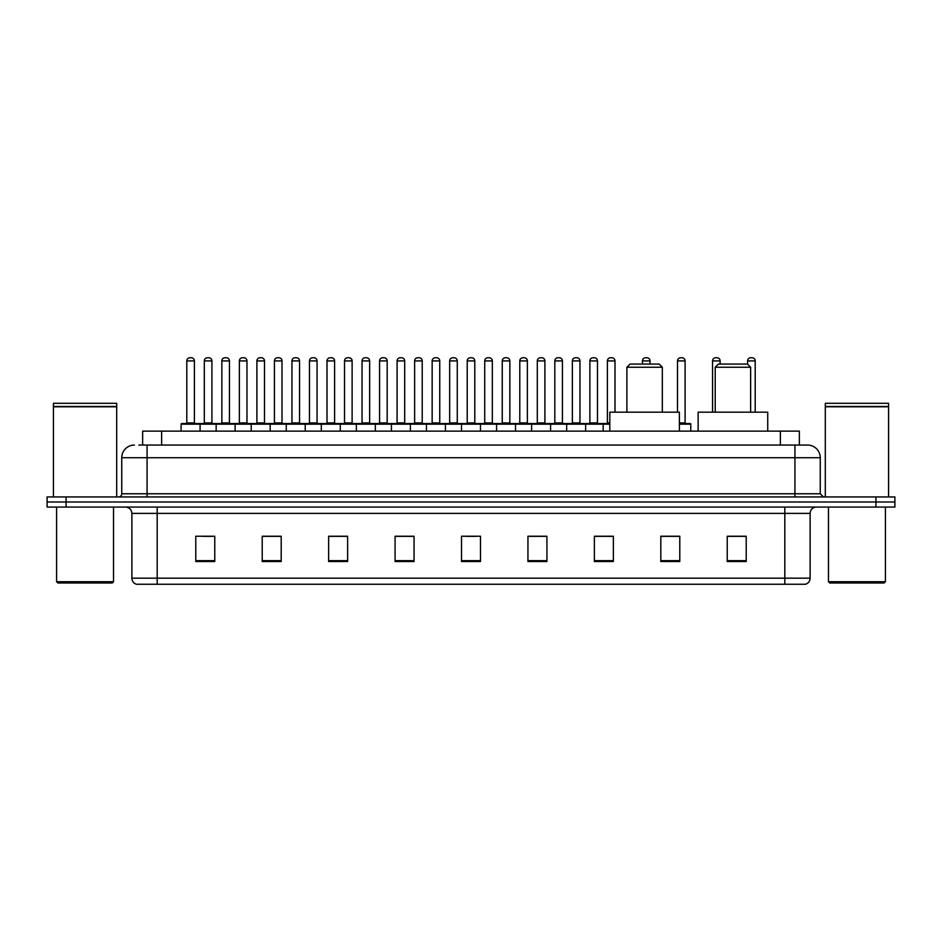<?xml version="1.0" encoding="UTF-8"?>
<svg xmlns="http://www.w3.org/2000/svg" width="942" height="942" viewBox="0 0 942 942"><rect width="100%" height="100%" fill="white"/><g stroke="black" fill="none" stroke-linecap="round" stroke-linejoin="round"><path stroke-width="1.41" d="M142.642 445.06L142.642 431.142L799.358 431.142L799.358 445.06M139.133 445.06L803.161 445.06M138.839 445.06L147.07 445.06L147.07 457.718L121.754 457.718L121.754 493.773A3.167 3.167 0 0 1 118.598 496.94M134.412 445.06A12.658 12.658 0 0 0 121.754 457.718M820.246 457.718L794.93 457.718L794.93 445.06L807.588 445.06A12.658 12.658 0 0 1 820.246 457.718L820.246 493.773L823.402 496.94M66.081 496.94L47.1 496.94L47.1 502.004L66.081 502.004L47.1 502.004L47.1 507.067L66.081 507.067L66.081 502.004L875.919 502.004L66.081 502.004L66.081 496.94L875.919 496.94L875.919 502.004L894.9 502.004L875.919 502.004L875.919 507.067L66.081 507.067M894.9 496.94L894.9 502.004L894.9 496.94L875.919 496.94M805.245 584.252L784.816 584.252L784.816 578.176L810.12 578.176L810.12 513.39A6.323 6.323 0 0 1 816.443 507.067M805.057 584.252L136.437 584.252A6.323 6.323 0 0 1 131.88 578.176L131.88 513.39C131.503 509.551 129.395 507.444 125.557 507.067M746.217 561.538L746.217 536.233L727.236 536.233L727.236 561.538L746.217 561.538M679.783 561.538L679.783 536.233L660.801 536.233L660.801 561.538L679.783 561.538M613.36 561.538L613.36 536.233L594.378 536.233L594.378 561.538L613.36 561.538M546.925 561.538L546.925 536.233L527.944 536.233L527.944 561.538L546.925 561.538M214.764 561.538L214.764 536.233L195.783 536.233L195.783 561.538L214.764 561.538M281.199 561.538L281.199 536.233L262.217 536.233L262.217 561.538L281.199 561.538M347.622 561.538L347.622 536.233L328.64 536.233L328.64 561.538L347.622 561.538M414.056 561.538L414.056 536.233L395.075 536.233L395.075 561.538L414.056 561.538M480.491 561.538L480.491 536.233L461.509 536.233L461.509 561.538L480.491 561.538M894.9 507.067L894.9 502.004L894.9 507.067L875.919 507.067M606.46 536.363L598.417 536.363M676.556 536.363L667.383 536.363M413.679 536.363L405.649 536.363M396.158 536.363L414.056 536.363M343.583 536.363L335.54 536.363M273.474 536.363L265.444 536.363M203.378 536.363L212.868 536.363M527.944 536.363L545.842 536.363M536.351 536.363L528.321 536.363M466.255 536.363L475.745 536.363M347.622 536.363L328.64 536.363M281.199 536.363L262.217 536.363M613.36 536.363L594.378 536.363M679.783 536.363L660.801 536.363M746.217 536.363L727.236 536.363M112.263 582.98L57.851 582.98L56.591 581.72L113.535 581.72L112.263 582.98M56.591 507.067L56.591 581.72M113.535 507.067L113.535 581.72M53.423 406.779L116.69 406.779L53.423 406.779L53.423 496.94M116.69 406.779L116.69 496.94M116.384 406.461L53.741 406.461M116.69 406.155L116.69 403.306L53.423 403.306L53.423 406.155M626.889 367.239L662.32 367.239L659.164 364.071L630.057 364.071L626.889 367.239L626.889 412.16M662.32 367.239L662.32 412.16M679.406 431.142L679.406 412.16L609.815 412.16L609.815 431.142M715.213 367.239L750.644 367.239L747.489 364.071L718.381 364.071L715.213 367.239L715.213 412.16M750.644 367.239L750.644 412.16M767.73 431.142L767.73 412.16L698.14 412.16L698.14 431.142M884.149 582.98L829.737 582.98L828.465 581.72L885.409 581.72L884.149 582.98M828.465 507.067L828.465 581.72M885.409 507.067L885.409 581.72M825.31 406.779L888.577 406.779L825.31 406.779L825.31 496.94M888.577 406.779L888.577 496.94M888.259 406.461L825.616 406.461M888.577 406.155L888.577 403.306L825.31 403.306L825.31 406.155M609.815 424.183L181.1 424.183A0.636 0.636 0 0 1 181.735 423.547L199.457 423.547A0.636 0.636 0 0 1 200.081 424.183L200.081 431.142M194.393 422.911A0.636 0.636 0 0 0 195.018 423.547A0.636 0.636 0 0 1 194.393 422.911L194.393 360.916A3.167 3.167 0 0 0 191.226 357.748L189.966 357.748L191.226 357.748A3.167 3.167 0 0 1 194.393 360.916L186.799 360.916A3.167 3.167 0 0 1 189.966 357.748A3.167 3.167 0 0 0 186.799 360.916L186.799 422.911A0.636 0.636 0 0 1 186.163 423.547A0.636 0.636 0 0 0 186.799 422.911L194.393 422.911M199.457 423.547L181.735 423.547A0.636 0.636 0 0 0 181.1 424.183L181.1 431.142M216.154 431.142L216.154 424.183A0.636 0.636 0 0 1 216.79 423.547L234.499 423.547A0.636 0.636 0 0 1 235.135 424.183L235.135 431.142M229.436 422.911A0.636 0.636 0 0 0 230.072 423.547A0.636 0.636 0 0 1 229.436 422.911L229.436 360.916A3.167 3.167 0 0 0 226.28 357.748L225.008 357.748L226.28 357.748A3.167 3.167 0 0 1 229.436 360.916L221.853 360.916A3.167 3.167 0 0 1 225.008 357.748A3.167 3.167 0 0 0 221.853 360.916L221.853 422.911A0.636 0.636 0 0 1 221.217 423.547A0.636 0.636 0 0 0 221.853 422.911L229.436 422.911M251.208 431.142L251.208 424.183A0.636 0.636 0 0 1 251.832 423.547L269.553 423.547A0.636 0.636 0 0 1 270.189 424.183L270.189 431.142M264.49 422.911A0.636 0.636 0 0 0 265.126 423.547A0.636 0.636 0 0 1 264.49 422.911L264.49 360.916A3.167 3.167 0 0 0 261.323 357.748L260.063 357.748L261.323 357.748A3.167 3.167 0 0 1 264.49 360.916L256.895 360.916A3.167 3.167 0 0 1 260.063 357.748A3.167 3.167 0 0 0 256.895 360.916L256.895 422.911A0.636 0.636 0 0 1 256.271 423.547A0.636 0.636 0 0 0 256.895 422.911L264.49 422.911M286.25 431.142L286.25 424.183A0.636 0.636 0 0 1 286.886 423.547L304.607 423.547A0.636 0.636 0 0 1 305.232 424.183L305.232 431.142M300.18 423.547A0.636 0.636 0 0 1 299.544 422.911L291.949 422.911L291.949 360.916A3.167 3.167 0 0 1 295.117 357.748L296.377 357.748A3.167 3.167 0 0 1 299.544 360.916L291.949 360.916A3.167 3.167 0 0 1 295.117 357.748L296.377 357.748A3.167 3.167 0 0 1 299.544 360.916L299.544 422.911A0.636 0.636 0 0 0 300.18 423.547L291.313 423.547A0.636 0.636 0 0 0 291.949 422.911A0.636 0.636 0 0 1 291.313 423.547M321.304 431.142L321.304 424.183A0.636 0.636 0 0 1 321.94 423.547L339.65 423.547A0.636 0.636 0 0 1 340.286 424.183L340.286 431.142M335.222 423.547A0.636 0.636 0 0 1 334.598 422.911L327.004 422.911L327.004 360.916A3.167 3.167 0 0 1 330.159 357.748L331.431 357.748A3.167 3.167 0 0 1 334.598 360.916L327.004 360.916A3.167 3.167 0 0 1 330.159 357.748L331.431 357.748A3.167 3.167 0 0 1 334.598 360.916L334.598 422.911A0.636 0.636 0 0 0 335.222 423.547L326.368 423.547A0.636 0.636 0 0 0 327.004 422.911A0.636 0.636 0 0 1 326.368 423.547M356.359 431.142L356.359 424.183A0.636 0.636 0 0 1 356.994 423.547L374.704 423.547A0.636 0.636 0 0 1 375.34 424.183L375.34 431.142M370.277 423.547A0.636 0.636 0 0 1 369.641 422.911L362.046 422.911L362.046 360.916A3.167 3.167 0 0 1 365.213 357.748L366.485 357.748A3.167 3.167 0 0 1 369.641 360.916L362.046 360.916A3.167 3.167 0 0 1 365.213 357.748L366.485 357.748A3.167 3.167 0 0 1 369.641 360.916L369.641 422.911A0.636 0.636 0 0 0 370.277 423.547L361.422 423.547A0.636 0.636 0 0 0 362.046 422.911A0.636 0.636 0 0 1 361.422 423.547M391.413 431.142L391.413 424.183A0.636 0.636 0 0 1 392.037 423.547L409.758 423.547A0.636 0.636 0 0 1 410.394 424.183L410.394 431.142M405.331 423.547A0.636 0.636 0 0 1 404.695 422.911L397.1 422.911L397.1 360.916A3.167 3.167 0 0 1 400.268 357.748L401.527 357.748A3.167 3.167 0 0 1 404.695 360.916L397.1 360.916A3.167 3.167 0 0 1 400.268 357.748L401.527 357.748A3.167 3.167 0 0 1 404.695 360.916L404.695 422.911A0.636 0.636 0 0 0 405.331 423.547L396.464 423.547A0.636 0.636 0 0 0 397.1 422.911A0.636 0.636 0 0 1 396.464 423.547M426.455 431.142L426.455 424.183A0.636 0.636 0 0 1 427.091 423.547L444.812 423.547A0.636 0.636 0 0 1 445.436 424.183L445.436 431.142M440.373 423.547A0.636 0.636 0 0 1 439.749 422.911L432.154 422.911L432.154 360.916A3.167 3.167 0 0 1 435.322 357.748L436.582 357.748A3.167 3.167 0 0 1 439.749 360.916L432.154 360.916A3.167 3.167 0 0 1 435.322 357.748L436.582 357.748A3.167 3.167 0 0 1 439.749 360.916L439.749 422.911A0.636 0.636 0 0 0 440.373 423.547L431.518 423.547A0.636 0.636 0 0 0 432.154 422.911A0.636 0.636 0 0 1 431.518 423.547M461.509 431.142L461.509 424.183A0.636 0.636 0 0 1 462.145 423.547L479.855 423.547A0.636 0.636 0 0 1 480.491 424.183L480.491 431.142M475.427 423.547A0.636 0.636 0 0 1 474.792 422.911L467.208 422.911L467.208 360.916A3.167 3.167 0 0 1 470.364 357.748L471.636 357.748A3.167 3.167 0 0 1 474.792 360.916L467.208 360.916A3.167 3.167 0 0 1 470.364 357.748L471.636 357.748A3.167 3.167 0 0 1 474.792 360.916L474.792 422.911A0.636 0.636 0 0 0 475.427 423.547L466.573 423.547A0.636 0.636 0 0 0 467.208 422.911A0.636 0.636 0 0 1 466.573 423.547M496.564 431.142L496.564 424.183A0.636 0.636 0 0 1 497.188 423.547L514.909 423.547A0.636 0.636 0 0 1 515.545 424.183L515.545 431.142M510.482 423.547A0.636 0.636 0 0 1 509.846 422.911L502.251 422.911L502.251 360.916A3.167 3.167 0 0 1 505.418 357.748L506.678 357.748A3.167 3.167 0 0 1 509.846 360.916L502.251 360.916A3.167 3.167 0 0 1 505.418 357.748L506.678 357.748A3.167 3.167 0 0 1 509.846 360.916L509.846 422.911A0.636 0.636 0 0 0 510.482 423.547L501.627 423.547A0.636 0.636 0 0 0 502.251 422.911A0.636 0.636 0 0 1 501.627 423.547M531.606 431.142L531.606 424.183A0.636 0.636 0 0 1 532.242 423.547L549.963 423.547A0.636 0.636 0 0 1 550.587 424.183L550.587 431.142M545.536 423.547A0.636 0.636 0 0 1 544.9 422.911L537.305 422.911L537.305 360.916A3.167 3.167 0 0 1 540.472 357.748L541.732 357.748A3.167 3.167 0 0 1 544.9 360.916L537.305 360.916A3.167 3.167 0 0 1 540.472 357.748L541.732 357.748A3.167 3.167 0 0 1 544.9 360.916L544.9 422.911A0.636 0.636 0 0 0 545.536 423.547L536.669 423.547A0.636 0.636 0 0 0 537.305 422.911A0.636 0.636 0 0 1 536.669 423.547M566.66 431.142L566.66 424.183A0.636 0.636 0 0 1 567.296 423.547L585.006 423.547A0.636 0.636 0 0 1 585.641 424.183L585.641 431.142M580.578 423.547A0.636 0.636 0 0 1 579.954 422.911L572.359 422.911L572.359 360.916A3.167 3.167 0 0 1 575.515 357.748L576.787 357.748A3.167 3.167 0 0 1 579.954 360.916L572.359 360.916A3.167 3.167 0 0 1 575.515 357.748L576.787 357.748A3.167 3.167 0 0 1 579.954 360.916L579.954 422.911A0.636 0.636 0 0 0 580.578 423.547L571.723 423.547A0.636 0.636 0 0 0 572.359 422.911A0.636 0.636 0 0 1 571.723 423.547M216.978 423.547L199.257 423.547M204.32 360.916A3.167 3.167 0 0 1 207.487 357.748L208.747 357.748A3.167 3.167 0 0 1 211.915 360.916L204.32 360.916L204.32 422.911A0.636 0.636 0 0 1 203.696 423.547M211.915 360.916L211.915 422.911A0.636 0.636 0 0 0 212.551 423.547M252.032 423.547L234.311 423.547M239.374 360.916A3.167 3.167 0 0 1 242.541 357.748L243.801 357.748A3.167 3.167 0 0 1 246.969 360.916L239.374 360.916L239.374 422.911A0.636 0.636 0 0 1 238.738 423.547M246.969 360.916L246.969 422.911A0.636 0.636 0 0 0 247.593 423.547M287.075 423.547L269.365 423.547M274.428 360.916A3.167 3.167 0 0 1 277.584 357.748L278.856 357.748A3.167 3.167 0 0 1 282.011 360.916L274.428 360.916L274.428 422.911A0.636 0.636 0 0 1 273.792 423.547M282.011 360.916L282.011 422.911A0.636 0.636 0 0 0 282.647 423.547M322.129 423.547L304.419 423.547M309.471 360.916A3.167 3.167 0 0 1 312.638 357.748L313.91 357.748A3.167 3.167 0 0 1 317.065 360.916L309.471 360.916L309.471 422.911A0.636 0.636 0 0 1 308.846 423.547M317.065 360.916L317.065 422.911A0.636 0.636 0 0 0 317.701 423.547M357.183 423.547L339.461 423.547M344.525 360.916A3.167 3.167 0 0 1 347.692 357.748L348.952 357.748A3.167 3.167 0 0 1 352.12 360.916L344.525 360.916L344.525 422.911A0.636 0.636 0 0 1 343.889 423.547M352.12 360.916L352.12 422.911A0.636 0.636 0 0 0 352.755 423.547M392.225 423.547L374.516 423.547M379.579 360.916A3.167 3.167 0 0 1 382.735 357.748L384.006 357.748A3.167 3.167 0 0 1 387.174 360.916L379.579 360.916L379.579 422.911A0.636 0.636 0 0 1 378.943 423.547M387.174 360.916L387.174 422.911A0.636 0.636 0 0 0 387.798 423.547M427.279 423.547L409.57 423.547M414.633 360.916A3.167 3.167 0 0 1 417.789 357.748L419.06 357.748A3.167 3.167 0 0 1 422.216 360.916L414.633 360.916L414.633 422.911A0.636 0.636 0 0 1 413.997 423.547M422.216 360.916L422.216 422.911A0.636 0.636 0 0 0 422.852 423.547M462.334 423.547L444.612 423.547M449.675 360.916A3.167 3.167 0 0 1 452.843 357.748L454.103 357.748A3.167 3.167 0 0 1 457.27 360.916L449.675 360.916L449.675 422.911A0.636 0.636 0 0 1 449.051 423.547M457.27 360.916L457.27 422.911A0.636 0.636 0 0 0 457.906 423.547M497.388 423.547L479.666 423.547M484.73 360.916A3.167 3.167 0 0 1 487.897 357.748L489.157 357.748A3.167 3.167 0 0 1 492.325 360.916L484.73 360.916L484.73 422.911A0.636 0.636 0 0 1 484.094 423.547M492.325 360.916L492.325 422.911A0.636 0.636 0 0 0 492.949 423.547M532.43 423.547L514.721 423.547M519.784 360.916A3.167 3.167 0 0 1 522.94 357.748L524.211 357.748A3.167 3.167 0 0 1 527.367 360.916L519.784 360.916L519.784 422.911A0.636 0.636 0 0 1 519.148 423.547M527.367 360.916L527.367 422.911A0.636 0.636 0 0 0 528.003 423.547M567.484 423.547L549.775 423.547M554.826 360.916A3.167 3.167 0 0 1 557.994 357.748L559.265 357.748A3.167 3.167 0 0 1 562.421 360.916L554.826 360.916L554.826 422.911A0.636 0.636 0 0 1 554.202 423.547M562.421 360.916L562.421 422.911A0.636 0.636 0 0 0 563.057 423.547M603.163 431.142L603.163 424.183A0.636 0.636 0 0 0 602.539 423.547L584.817 423.547M589.88 360.916A3.167 3.167 0 0 1 593.048 357.748L594.308 357.748A3.167 3.167 0 0 1 597.475 360.916L589.88 360.916L589.88 422.911A0.636 0.636 0 0 1 589.245 423.547M597.475 360.916L597.475 422.911A0.636 0.636 0 0 0 598.111 423.547M216.79 423.547L234.499 423.547M251.832 423.547L269.553 423.547M286.886 423.547L304.607 423.547M321.94 423.547L339.65 423.547M356.994 423.547L374.704 423.547M392.037 423.547L409.758 423.547M427.091 423.547L444.812 423.547M462.145 423.547L479.855 423.547M497.188 423.547L514.909 423.547M532.242 423.547L549.963 423.547M567.296 423.547L585.006 423.547M602.35 423.547L609.815 423.547M607.402 360.916A3.167 3.167 0 0 1 610.569 357.748L611.841 357.748A3.167 3.167 0 0 1 614.996 360.916L607.402 360.916L607.402 422.911A0.636 0.636 0 0 1 606.778 423.547M614.996 360.916L614.996 412.16M650.051 364.071L650.051 360.916A3.167 3.167 0 0 0 646.883 357.748L645.623 357.748A3.167 3.167 0 0 0 642.456 360.916L642.456 364.071M690.792 431.142L690.792 424.183A0.636 0.636 0 0 0 690.168 423.547L679.406 423.547M685.105 360.916L677.51 360.916A3.167 3.167 0 0 1 680.677 357.748L681.937 357.748A3.167 3.167 0 0 1 685.105 360.916L685.105 422.911A0.636 0.636 0 0 0 685.729 423.547M677.51 360.916L677.51 412.16M720.147 364.071L720.147 360.916A3.167 3.167 0 0 0 716.992 357.748L715.72 357.748A3.167 3.167 0 0 0 712.564 360.916L712.564 412.16M755.201 412.16L755.201 360.916A3.167 3.167 0 0 0 752.034 357.748L750.774 357.748A3.167 3.167 0 0 0 747.607 360.916L747.607 364.201M161.624 445.06L161.624 431.142M780.376 445.06L780.376 431.142M147.07 496.94L147.07 493.773L820.246 493.773M121.754 493.773L147.07 493.773L147.07 457.718L794.93 457.718L794.93 496.94M784.816 507.067L784.816 513.39L131.88 513.39M810.12 513.39L784.816 513.39L784.816 578.176L157.184 578.176L157.184 584.252M131.88 578.176L157.184 578.176L157.184 507.067M480.491 560.655L461.509 560.655M414.056 560.655L395.075 560.655M347.622 560.655L328.64 560.655M281.199 560.655L262.217 560.655M214.764 560.655L195.783 560.655M546.925 560.655L527.944 560.655M613.36 560.655L594.378 560.655M679.783 560.655L660.801 560.655M746.217 560.655L727.236 560.655M204.32 422.911L211.915 422.911M239.374 422.911L246.969 422.911M274.428 422.911L282.011 422.911M309.471 422.911L317.065 422.911M344.525 422.911L352.12 422.911M379.579 422.911L387.174 422.911M414.633 422.911L422.216 422.911M449.675 422.911L457.27 422.911M484.73 422.911L492.325 422.911M519.784 422.911L527.367 422.911M554.826 422.911L562.421 422.911M589.88 422.911L597.475 422.911M607.402 422.911L609.815 422.911M650.051 360.916L642.456 360.916M690.792 424.183L679.406 424.183M679.406 422.911L685.105 422.911M720.147 360.916L712.564 360.916M755.201 360.916L747.607 360.916M805.563 584.252C808.424 583.239 809.943 581.214 810.12 578.176"/></g></svg>
